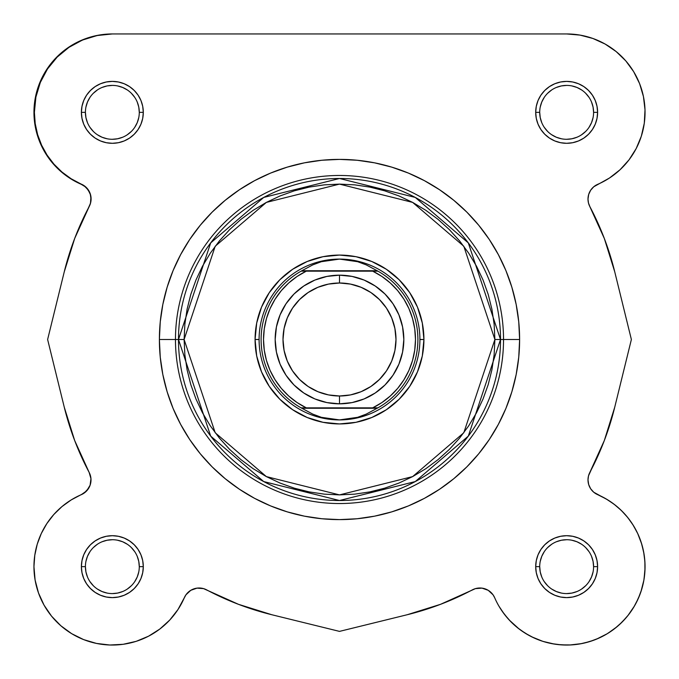 <?xml version="1.0" encoding="UTF-8"?>
<svg xmlns="http://www.w3.org/2000/svg" width="679" height="679" viewBox="0 0 679 679"><rect width="100%" height="100%" fill="white"/><g stroke="black" fill="none" stroke-linecap="round" stroke-linejoin="round"><path stroke-width="1.02" d="M90.332 194.491L88.363 190.264L85.265 186.784L81.293 184.332A16.084 16.084 0 0 1 91.003 199.1L90.528 202.987L91.003 199.1L90.332 194.491L91.003 199.1A16.084 16.084 0 0 1 89.127 206.637L90.528 202.987L89.127 206.637M488.226 590.314L493.047 594.812L494.668 597.707L493.047 594.812L488.226 590.314L490.866 592.317L488.226 590.314L482.005 588.133L485.23 588.905L482.005 588.133L475.436 588.625L440.535 604.318L407.179 614.741L339.5 631.385L271.821 614.741L238.465 604.318L203.564 588.625L196.995 588.133L190.774 590.314L188.134 592.317L190.774 590.314L185.953 594.812L188.134 592.317L185.953 594.812L178 609.496L169.758 620.037L159.845 629.026L148.548 636.198L136.19 641.341L123.145 644.303L109.786 645.008L96.494 643.429L83.67 639.618L71.677 633.677L60.872 625.783L51.562 616.167L44.033 605.108L38.482 592.928L35.096 579.985L33.95 566.651A78.399 78.399 0 0 1 81.293 494.668L86.683 490.875L90.095 485.23L90.961 478.695L89.127 472.363A283.44 283.44 0 0 1 64.259 407.179L74.682 440.544L89.127 472.363L74.682 440.544L64.259 407.179L47.623 339.5L64.259 271.821L74.715 238.38L90.468 203.369L90.935 196.706L90.129 193.447L86.598 187.786L84.026 185.622L71.091 178.73L61.976 172.05L53.921 164.123L47.089 155.118L41.623 145.23L37.634 134.654L35.206 123.62L34.391 112.349A78.399 78.399 0 0 1 112.349 33.95L566.651 33.95L579.985 35.096L592.928 38.482L605.108 44.033L616.167 51.57L625.783 60.872L633.677 71.677L639.618 83.67L643.429 96.494L645.008 109.786L644.303 123.145L641.332 136.199L636.189 148.548L629.026 159.845L620.037 169.767L609.496 178.008L593.735 186.784L590.637 190.264L588.668 194.491L587.997 199.1L588.472 202.987L589.873 206.637A283.44 283.44 0 0 1 589.873 206.637A16.084 16.084 0 0 1 597.707 184.332A78.399 78.399 0 0 0 566.651 33.95L112.349 33.95L99.015 35.096L86.072 38.482L73.892 44.033L62.833 51.57L53.217 60.872L62.833 51.57L73.892 44.033M48.302 521.438L46.333 524.375L48.302 521.438M41.759 532.548L41.249 533.626L41.759 532.548M37.447 543.497L36.564 546.578L37.447 543.497M35.002 553.826L34.468 557.68L35.011 553.826M38.058 591.706L39.161 594.77L38.058 591.706M59.489 624.553L62.035 626.776L59.489 624.553M147.301 636.826L150.246 635.281L147.301 636.826M158.3 630.171L160.473 628.542L158.3 630.171M494.685 597.741L493.047 594.812M543.064 641.417L554.387 644.082L543.064 641.417M569.902 644.982L581.674 643.599L569.902 644.982M584.415 643.013L593.514 640.305L584.415 643.013M607.849 633.354L616.965 626.776L607.849 633.354M619.511 624.553L626.284 617.551L619.511 624.553M627.837 615.675L634.526 605.897L627.837 615.675M645.016 564.487L644.532 557.68L645.016 564.487M641.757 544.168L637.708 533.524L641.757 544.168L643.989 553.826L642.436 546.578M621.378 510.515L627.795 517.585L621.378 510.515L614.156 504.285L606.22 498.972L597.707 494.668A16.084 16.084 0 0 1 587.997 479.9L588.668 484.517L590.637 488.736L593.735 492.224L607.807 499.931M593.242 491.791L591.002 489.27L593.242 491.791M588.905 485.23L590.314 488.226M588.489 483.864L588.006 480.579L588.489 483.864M588.006 479.374L588.277 476.904L588.006 479.374M588.54 475.758L604.318 440.544L588.54 475.758M33.992 109.786L34.697 123.145L33.992 109.786L35.571 96.494L39.382 83.67L45.323 71.677L53.217 60.872M589.788 206.484L604.285 238.38M604.318 238.465L614.741 271.821L604.318 238.465L589.873 206.637L604.318 238.465L613.502 266.974M588.472 202.987L589.873 206.637A283.44 283.44 0 0 1 614.741 271.821L631.377 339.5L614.741 407.179L604.318 440.544L589.873 472.363L588.472 476.021L587.997 479.9A16.084 16.084 0 0 1 589.873 472.363L604.318 440.544L614.741 407.179A283.44 283.44 0 0 1 589.873 472.363M609.971 501.314L615.811 505.583M618.815 508.13L623.695 512.874M626.344 515.828L630.681 521.421M632.667 524.375L637.241 532.548M645.033 568.221L644.048 579.17M643.879 580.163L640.942 591.706M639.839 594.77L635.917 603.376M607.213 633.745L596.586 639.109M567.372 645.05L557.714 644.541M542.801 641.332L531.699 636.826M528.754 635.281L520.7 630.171M519.155 629.026L509.242 620.037M507.968 618.637L502.053 611.075M178.781 608.282L176.947 611.075M171.032 618.637L169.258 620.581M124.613 644.082L121.286 644.541M111.628 645.05L109.098 644.982M97.326 643.599L94.585 643.013M85.486 640.305L82.414 639.109M71.787 633.745L71.151 633.354M52.716 617.542L51.163 615.675M44.474 605.897L43.083 603.385M35.121 580.163L34.96 579.17M33.967 568.221L33.984 564.487M52.656 515.828L55.305 512.874M60.185 508.13L63.189 505.583M69.029 501.314L71.898 499.498M84.867 492.538L85.758 491.791M87.998 489.27L88.491 488.532M90.239 484.798L90.511 483.864M90.994 480.579L90.994 479.374M90.723 476.904L90.46 475.758M89.212 206.484L74.715 238.38L64.259 271.821A283.44 283.44 0 0 1 89.212 206.484A16.084 16.084 0 0 0 81.064 184.034A78.399 78.399 0 0 1 34.391 112.349L35.894 97.105L40.324 82.448L47.513 68.935L57.197 57.07L69.003 47.318L82.482 40.044L97.114 35.537L112.349 33.95A78.399 78.399 0 0 0 81.293 184.332L69.504 178.008L58.963 169.767L49.974 159.845L42.811 148.548L37.668 136.199L34.697 123.145M494.889 339.5L463.808 432.735L412.62 476.607L339.5 494.889L266.38 476.607L215.192 432.735L184.111 339.5L178.484 339.5L210.694 436.113L263.732 481.572L339.5 500.516L415.268 481.572L468.306 436.113L500.516 339.5L494.889 339.5L494.142 354.735L491.902 369.817L488.201 384.611L483.058 398.963L476.539 412.747L468.697 425.835L459.615 438.082L449.379 449.379L438.074 459.615L425.826 468.705L412.747 476.539L398.963 483.058L384.603 488.201L369.817 491.902L354.727 494.142L339.5 494.889L324.273 494.142L309.183 491.902L294.397 488.201L280.037 483.058L266.253 476.539L253.174 468.705L240.926 459.615L229.621 449.379L219.385 438.082L210.303 425.835L202.461 412.747L195.942 398.963L190.799 384.611L187.098 369.817L184.858 354.735L184.111 339.5L184.858 324.273L187.098 309.183L190.799 294.397L195.942 280.037L202.461 266.253L210.303 253.174L219.385 240.926L229.621 229.629L240.926 219.385L253.174 210.303L266.253 202.461L280.037 195.942L294.397 190.807L309.183 187.098L324.273 184.858L339.5 184.111L354.727 184.858L369.817 187.098L384.603 190.807L398.963 195.942L412.747 202.461L425.826 210.303L438.074 219.385L449.379 229.629L459.615 240.926L468.697 253.174L476.539 266.253L483.058 280.037L488.201 294.397L491.902 309.183L494.142 324.273L494.889 339.5L500.516 339.5A161.016 161.016 0 0 1 339.5 500.516A161.016 161.016 0 0 1 178.484 339.5L159.387 339.5A180.113 180.113 0 0 0 339.5 519.613A180.113 180.113 0 0 0 519.613 339.5A180.113 180.113 0 0 1 339.5 519.613A180.113 180.113 0 0 1 159.387 339.5L160.252 357.154L162.85 374.638L167.144 391.783L173.094 408.427L180.656 424.409L189.738 439.568L200.271 453.767L212.137 466.863L225.241 478.729L239.432 489.262L254.591 498.344L270.573 505.906L287.217 511.856L304.362 516.15L321.846 518.748L339.5 519.613L357.154 518.748L374.638 516.15L391.783 511.856L408.427 505.906L424.409 498.344L439.568 489.262L453.759 478.729L466.863 466.863L478.729 453.767L489.262 439.568L498.344 424.409L505.906 408.427L511.856 391.783L516.15 374.638L518.748 357.154L519.613 339.5L503.529 339.5A164.029 164.029 0 0 1 339.5 503.538A164.029 164.029 0 0 1 175.471 339.5A164.029 164.029 0 0 0 339.5 503.538A164.029 164.029 0 0 0 503.529 339.5L500.516 339.5L503.529 339.5A164.029 164.029 0 0 0 339.5 175.471A164.029 164.029 0 0 0 175.471 339.5L178.484 339.5A161.016 161.016 0 0 1 339.5 178.492A161.016 161.016 0 0 1 500.516 339.5L468.306 242.895L415.268 197.428L339.5 178.492L263.732 197.428L210.694 242.895L178.484 339.5L184.111 339.5L215.192 246.265L266.38 202.393L339.5 184.111L412.62 202.393L463.808 246.265L494.889 339.5M139.288 112.358L139.288 112.349A26.939 26.939 0 0 0 112.349 85.41A26.939 26.939 0 0 0 85.41 112.349L81.387 112.349A30.954 30.954 0 0 1 112.349 81.395A30.954 30.954 0 0 1 143.303 112.349L139.288 112.349A26.939 26.939 0 0 1 112.349 139.288A26.939 26.939 0 0 1 85.41 112.349A26.939 26.939 0 0 1 112.349 85.41A26.939 26.939 0 0 1 139.288 112.349L138.771 107.095L137.234 102.045M85.41 566.642L85.41 566.651A26.939 26.939 0 0 0 112.349 593.59A26.939 26.939 0 0 0 139.288 566.651A26.939 26.939 0 0 0 112.349 539.72A26.939 26.939 0 0 0 85.41 566.651L81.387 566.651A30.954 30.954 0 0 1 112.349 535.697A30.954 30.954 0 0 1 143.303 566.651L139.288 566.651A26.939 26.939 0 0 1 112.349 593.59A26.939 26.939 0 0 1 85.41 566.651A26.939 26.939 0 0 1 112.349 539.72A26.939 26.939 0 0 1 139.288 566.651L138.771 561.397L137.234 556.347M539.712 566.642L539.712 566.651A26.939 26.939 0 0 0 566.651 593.59A26.939 26.939 0 0 0 593.59 566.651A26.939 26.939 0 0 0 566.651 539.72A26.939 26.939 0 0 0 539.712 566.651L535.697 566.651A30.954 30.954 0 0 1 566.651 535.697A30.954 30.954 0 0 1 597.613 566.651L593.59 566.651A26.939 26.939 0 0 1 566.651 593.59A26.939 26.939 0 0 1 539.712 566.651A26.939 26.939 0 0 1 566.651 539.72A26.939 26.939 0 0 1 593.59 566.651L593.073 561.397L591.536 556.347M593.59 112.358L593.59 112.349A26.939 26.939 0 0 0 566.651 85.41A26.939 26.939 0 0 0 539.712 112.349L535.697 112.349A30.954 30.954 0 0 1 566.651 81.395A30.954 30.954 0 0 1 597.613 112.349L593.59 112.349A26.939 26.939 0 0 1 566.651 139.288A26.939 26.939 0 0 1 539.712 112.349A26.939 26.939 0 0 1 566.651 85.41A26.939 26.939 0 0 1 593.59 112.349L593.073 107.095L591.536 102.045M259.089 339.542L255.075 339.5A84.425 84.425 0 0 1 339.5 255.075A84.425 84.425 0 0 1 423.925 339.5L419.911 339.542M637.827 533.779L633.303 525.376L627.795 517.585L633.303 525.376L637.827 533.779L641.29 542.674L643.65 551.917L644.872 561.389L644.931 570.929L643.836 580.409L641.587 589.686L638.235 598.623L633.821 607.077L628.414 614.945L622.091 622.091L614.945 628.414L607.077 633.821L598.615 638.243L589.686 641.596L580.409 643.836L570.929 644.931L561.38 644.872L551.917 643.658L542.674 641.29L533.779 637.827L525.376 633.303L517.585 627.795L510.515 621.378L504.285 614.156L498.972 606.22M196.995 588.133L190.774 590.314L185.953 594.812L184.332 597.707L185.953 594.812M34.782 555.295L33.95 566.651L34.782 555.295L37.243 544.168L41.292 533.524L46.851 523.577L53.785 514.538L61.95 506.602L71.193 499.931L84.188 493.047L88.686 488.226M81.293 494.668A16.084 16.084 0 0 0 89.127 472.363L74.682 440.544L89.127 472.363L90.961 478.695M539.712 112.341L539.712 112.349A26.939 26.939 0 0 0 566.651 139.288A26.939 26.939 0 0 0 593.59 112.349L597.613 112.349A30.954 30.954 0 0 1 566.651 143.303A30.954 30.954 0 0 1 535.697 112.349L536.291 118.392L538.048 124.198L540.908 129.545L544.762 134.238L549.455 138.092L554.802 140.952L560.616 142.709L566.651 143.303L572.694 142.709L578.5 140.952L583.855 138.092L588.54 134.238L592.394 129.545L595.254 124.198L597.011 118.392L597.613 112.349L597.011 106.306L595.254 100.5L592.394 95.153L588.54 90.46L583.855 86.606L578.5 83.746L572.694 81.989L566.651 81.395L560.616 81.989L554.802 83.746L549.455 86.606L544.762 90.46L540.908 95.153L538.048 100.5L536.291 106.306L535.697 112.349L539.712 112.349L540.229 117.603L541.766 122.661M593.59 566.651L597.613 566.651A30.954 30.954 0 0 1 566.651 597.613A30.954 30.954 0 0 1 535.697 566.651L536.291 572.694L538.048 578.5L540.908 583.855L544.762 588.54L549.455 592.394L554.802 595.254L560.616 597.019L566.651 597.613L572.694 597.019L578.5 595.254L583.855 592.394L588.54 588.54L592.394 583.855L595.254 578.5L597.011 572.694L597.613 566.651L597.011 560.616L595.254 554.811L592.394 549.455L588.54 544.762L583.855 540.917L578.5 538.057L572.694 536.291L566.651 535.697L560.616 536.291L554.802 538.057L549.455 540.917L544.762 544.762L540.908 549.455L538.048 554.811L536.291 560.616L535.697 566.651L539.712 566.651L540.229 571.913L541.766 576.963M139.288 566.651L143.303 566.651A30.954 30.954 0 0 1 112.349 597.613A30.954 30.954 0 0 1 81.387 566.651L81.989 572.694L83.746 578.5L86.606 583.855L90.46 588.54L95.145 592.394L100.5 595.254L106.306 597.019L112.349 597.613L118.384 597.019L124.198 595.254L129.545 592.394L134.238 588.54L138.092 583.855L140.952 578.5L142.709 572.694L143.303 566.651L142.709 560.616L140.952 554.811L138.092 549.455L134.238 544.762L129.545 540.917L124.198 538.057L118.384 536.291L112.349 535.697L106.306 536.291L100.5 538.057L95.145 540.917L90.46 544.762L86.606 549.455L83.746 554.811L81.989 560.616L81.387 566.651L85.41 566.651L85.927 571.913L87.464 576.963M85.41 112.341L85.41 112.349A26.939 26.939 0 0 0 112.349 139.288A26.939 26.939 0 0 0 139.288 112.349L143.303 112.349A30.954 30.954 0 0 1 112.349 143.303A30.954 30.954 0 0 1 81.387 112.349L81.989 118.392L83.746 124.198L86.606 129.545L90.46 134.238L95.145 138.092L100.5 140.952L106.306 142.709L112.349 143.303L118.384 142.709L124.198 140.952L129.545 138.092L134.238 134.238L138.092 129.545L140.952 124.198L142.709 118.392L143.303 112.349L142.709 106.306L140.952 100.5L138.092 95.153L134.238 90.46L129.545 86.606L124.198 83.746L118.384 81.989L112.349 81.395L106.306 81.989L100.5 83.746L95.145 86.606L90.46 90.46L86.606 95.153L83.746 100.5L81.989 106.306L81.387 112.349L85.41 112.349L85.927 117.603L87.464 122.661M519.613 339.5L518.748 321.846L516.15 304.362L511.856 287.217L505.906 270.573L498.344 254.6L489.262 239.432L478.729 225.241L466.863 212.145L453.759 200.271L439.568 189.747L424.409 180.656L408.427 173.094L391.783 167.144L374.638 162.85L357.154 160.252L339.5 159.387L321.846 160.252L304.362 162.85L287.217 167.144L270.573 173.094L254.591 180.656L239.432 189.747L225.241 200.271L212.137 212.145L200.271 225.241L189.738 239.432L180.656 254.6L173.094 270.573L167.144 287.217L162.85 304.362L160.252 321.846L159.387 339.5L175.471 339.5A164.029 164.029 0 0 1 339.5 175.471A164.029 164.029 0 0 1 503.529 339.5L519.613 339.5A180.113 180.113 0 0 0 339.5 159.387A180.113 180.113 0 0 0 159.387 339.5A180.113 180.113 0 0 1 339.5 159.387A180.113 180.113 0 0 1 519.613 339.5M97.114 35.537L82.482 40.044L69.003 47.318M57.197 57.07L47.513 68.935M40.324 82.448L35.894 97.105M47.089 155.118L53.921 164.123L61.976 172.05M84.026 185.622L88.66 190.434M64.259 271.821L47.623 339.5L64.259 407.179L74.682 440.544M61.95 506.602L53.785 514.538L46.851 523.577L41.292 533.524L37.243 544.168M44.033 605.108L51.562 616.167L60.872 625.783L71.677 633.677L83.67 639.618L96.494 643.429L109.786 645.008M136.19 641.341L148.548 636.198M159.845 629.026L169.758 620.037M178 609.496L184.332 597.707A78.399 78.399 0 0 1 33.95 566.651M510.515 621.378L517.585 627.795L525.376 633.303M533.779 637.827L542.674 641.29L551.917 643.658M589.686 641.596L598.615 638.243M614.945 628.414L622.091 622.091M638.235 598.623L641.587 589.686M588.668 484.517L587.997 479.9M609.496 178.008L620.037 169.767L629.026 159.845M616.167 51.57L605.108 44.033M419.911 339.466L423.925 339.5A84.425 84.425 0 0 1 339.5 423.934A84.425 84.425 0 0 1 255.075 339.5L256.696 355.974L261.5 371.812L269.3 386.41L279.799 399.201L292.598 409.7L307.188 417.5L323.026 422.304L339.5 423.934L355.974 422.304L371.812 417.5L386.402 409.7L399.201 399.201L409.7 386.41L417.5 371.812L422.304 355.974L423.925 339.5L422.304 323.034L417.5 307.188L409.7 292.598L399.201 279.799L386.402 269.3L371.812 261.5L355.974 256.696L339.5 255.075L323.026 256.696L307.188 261.5L292.598 269.3L279.799 279.799L269.3 292.598L261.5 307.188L256.696 323.034L255.075 339.5L259.089 339.466M89.942 581.614L93.303 585.697M97.377 589.049L102.037 591.536L107.095 593.073M112.341 593.59L117.603 593.073L122.653 591.536M127.304 589.058L131.395 585.697M134.739 581.623L137.234 576.963L138.771 571.913M134.748 551.696L131.395 547.605M127.321 544.261L122.653 541.766L117.603 540.238M112.358 539.72L107.095 540.238L102.037 541.766M97.394 544.252L93.303 547.605M89.959 551.679L87.464 556.347L85.927 561.397M89.942 127.304L93.303 131.395M97.377 134.739L102.037 137.234L107.095 138.771M112.341 139.288L117.603 138.771L122.653 137.234M127.304 134.748L131.395 131.395M134.739 127.321L137.234 122.661L138.771 117.603M134.748 97.394L131.395 93.303M127.321 89.959L122.653 87.464L117.603 85.927M112.358 85.41L107.095 85.927L102.037 87.464M97.394 89.951L93.303 93.303M89.959 97.377L87.464 102.045L85.927 107.095M544.252 127.304L547.605 131.395M551.679 134.739L556.347 137.234L561.397 138.771M566.642 139.288L571.905 138.771L576.963 137.234M581.606 134.748L585.697 131.395M589.041 127.321L591.536 122.661L593.073 117.603M589.058 97.394L585.697 93.303M581.623 89.959L576.963 87.464L571.905 85.927M566.659 85.41L561.397 85.927L556.347 87.464M551.696 89.951L547.605 93.303M544.261 97.377L541.766 102.045L540.229 107.095M544.252 581.614L547.605 585.697M551.679 589.049L556.347 591.536L561.397 593.073M566.642 593.59L571.905 593.073L576.963 591.536M581.606 589.058L585.697 585.697M589.041 581.623L591.536 576.963L593.073 571.913M589.058 551.696L585.697 547.605M581.623 544.261L576.963 541.766L571.905 540.238M566.659 539.72L561.397 540.238L556.347 541.766M551.696 544.252L547.605 547.605M544.261 551.679L541.766 556.347L540.229 561.397M597.707 494.668A78.399 78.399 0 0 1 622.091 622.091A78.399 78.399 0 0 1 494.668 597.707A16.084 16.084 0 0 0 472.363 589.873A283.44 283.44 0 0 1 407.179 614.741L339.5 631.385L271.821 614.741A283.44 283.44 0 0 1 206.637 589.873A16.084 16.084 0 0 0 184.332 597.707M614.741 407.179L631.377 339.5L614.741 271.821M339.5 403.827A64.327 64.327 0 0 1 275.173 339.5A64.327 64.327 0 0 1 339.5 275.173A64.327 64.327 0 0 0 275.173 339.5A64.327 64.327 0 0 0 339.5 403.827L339.5 395.993A56.493 56.493 0 0 1 283.007 339.5A56.493 56.493 0 0 1 339.5 283.007L339.5 275.173L326.947 276.412L314.886 280.071L303.759 286.02L294.015 294.015L286.012 303.768L280.071 314.886L276.412 326.955L275.173 339.5L276.412 352.053L280.071 364.122L286.012 375.241L294.015 384.985L303.759 392.988L314.886 398.929L326.947 402.596L339.5 403.827L352.053 402.596L364.114 398.929L375.241 392.988L384.985 384.985L392.988 375.241L398.929 364.122L402.588 352.053L403.827 339.5L402.588 326.955L398.929 314.886L392.988 303.768L384.985 294.015L375.241 286.02L364.114 280.071L352.053 276.412L339.5 275.173L339.5 283.007L350.525 284.094L361.118 287.31L370.887 292.53L379.451 299.558L386.47 308.113L391.698 317.882L394.906 328.483L395.993 339.5L394.906 350.525L391.698 361.118L386.47 370.887L379.451 379.451L370.887 386.478L361.118 391.698L350.525 394.915L339.5 395.993L328.475 394.915L317.882 391.698L308.113 386.478L299.549 379.451L292.53 370.887L287.302 361.118L284.094 350.525L283.007 339.5L284.094 328.483L287.302 317.882L292.53 308.113L299.549 299.558L308.113 292.53L317.882 287.31L328.475 284.094L339.5 283.007A56.493 56.493 0 0 1 395.993 339.5A56.493 56.493 0 0 1 339.5 395.993L339.5 403.827A64.327 64.327 0 0 0 403.827 339.5A64.327 64.327 0 0 0 339.5 275.173A64.327 64.327 0 0 1 403.827 339.5A64.327 64.327 0 0 1 339.5 403.827M375.623 407.85L301.094 407.85L312.781 414.122L321.396 417.322L330.359 419.257L339.5 419.911A80.411 80.411 0 0 1 259.089 339.5A80.411 80.411 0 0 1 339.5 259.098A80.411 80.411 0 0 1 419.911 339.5A80.411 80.411 0 0 1 339.5 419.911L321.396 417.322L312.781 414.122L301.094 407.85A78.399 78.399 0 0 1 301.094 271.159L312.781 264.878L321.396 261.687L339.5 259.098A80.411 80.411 0 0 0 259.089 339.5A80.411 80.411 0 0 0 339.5 419.911A80.411 80.411 0 0 0 419.911 339.5A80.411 80.411 0 0 0 339.5 259.098L357.604 261.687L366.219 264.878L377.906 271.159A78.399 78.399 0 0 1 377.906 407.85L366.219 414.122L357.604 417.322L339.5 419.911L348.641 419.257L357.604 417.322L366.219 414.122L377.906 407.85A78.399 78.399 0 0 0 377.906 271.159L303.377 271.159M301.094 271.159A78.399 78.399 0 0 0 301.094 407.85L306.297 407.85A75.989 75.989 0 0 1 306.297 271.159L301.094 271.159L312.781 264.878L321.396 261.687L330.359 259.743L339.5 259.098L348.641 259.743L357.604 261.687L366.219 264.878L377.184 270.751L301.816 270.751L377.184 270.751L377.906 271.159L372.703 271.159L381.904 276.446L390.281 282.973L397.665 290.604L403.912 299.184L408.902 308.555L412.535 318.527L414.742 328.916L415.489 339.5L414.742 350.092L412.535 360.473L408.902 370.445L403.912 379.816L397.665 388.396L390.281 396.027L381.904 402.554L372.703 407.85L306.297 407.85L297.096 402.554L288.719 396.027L281.335 388.396L275.088 379.816L270.098 370.445L266.465 360.473L264.258 350.092L263.511 339.5L264.258 328.916L266.465 318.527L270.098 308.555L275.088 299.184L281.335 290.604L288.719 282.973L297.096 276.446L306.297 271.159L372.703 271.159A75.989 75.989 0 0 1 372.703 407.85L377.906 407.85M301.816 408.249L377.184 408.249L301.816 408.249"/></g></svg>
